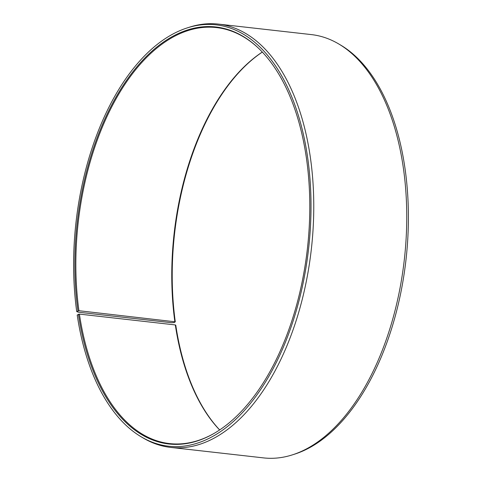 <?xml version="1.0" encoding="UTF-8"?>
<svg xmlns="http://www.w3.org/2000/svg" width="482" height="482" viewBox="0 0 482 482"><rect width="100%" height="100%" fill="white"/><g stroke="black" fill="none" stroke-linecap="round" stroke-linejoin="round"><path stroke-width="0.72" d="M214.864 432.95A209.321 115.535 96.4 0 1 169.55 443.585A209.321 115.535 96.4 0 1 79.41 314.101L77.21 315.035A212.032 117.03 96.4 0 0 141.202 436.825L143.16 437.981A212.996 117.56 96.4 0 0 170.598 447.398L263.588 457.9A212.996 117.56 96.4 0 0 292.435 454.845A212.996 117.56 96.4 0 0 403.615 169.797A212.996 117.56 96.4 0 0 338.84 44.019A212.996 117.56 96.4 0 0 311.402 34.602L218.412 24.1A212.996 117.56 96.4 0 1 310.625 159.295A212.996 117.56 96.4 0 1 170.598 447.398M219.623 429.95A209.321 115.535 96.4 0 1 175.321 324.934L79.41 314.101M219.659 429.926A209.833 115.813 96.4 0 1 175.779 325.205L175.321 324.934M338.84 44.019L340.798 45.175A212.032 117.03 96.4 0 1 405.278 170.393A212.032 117.03 96.4 0 1 294.604 454.152L292.435 454.845M175.291 321.819L78.928 310.721L76.722 311.607L78.385 312.203L171.375 322.705L174.092 322.609L175.291 321.819A209.833 115.813 96.4 0 1 262.341 52.074M76.722 311.607A212.032 117.03 96.4 0 1 187.396 27.848L189.565 27.155A212.996 117.56 96.4 0 1 218.412 24.1M187.396 27.848A212.032 117.03 96.4 0 1 307.908 159.391A212.032 117.03 96.4 0 1 266.715 379.973A212.032 117.03 96.4 0 1 141.202 436.825M77.921 310.818A209.833 115.813 96.4 0 1 125.694 81.597A209.833 115.813 96.4 0 1 258.057 47.79A209.833 115.813 96.4 0 1 306.709 160.181A209.833 115.813 96.4 0 1 214.526 433.149A209.833 115.813 96.4 0 1 78.403 314.21M78.928 310.721A209.321 115.535 96.4 0 1 216.538 27.582A209.321 115.535 96.4 0 1 258.34 48.055M174.839 321.554A209.321 115.535 96.4 0 1 262.31 52.044"/></g></svg>
